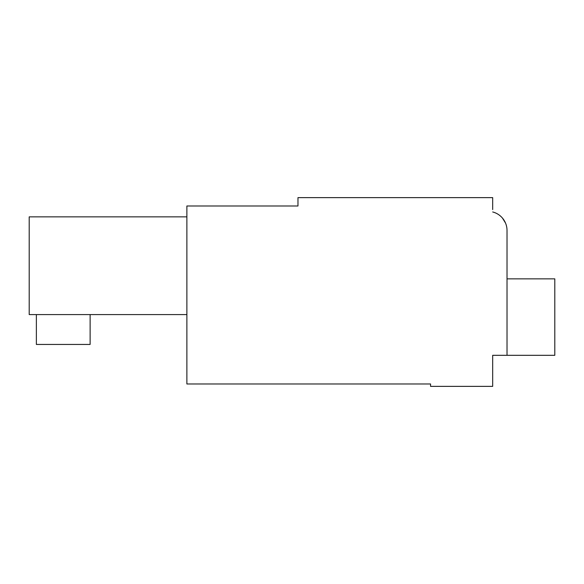 <?xml version="1.0" encoding="UTF-8"?>
<svg xmlns="http://www.w3.org/2000/svg" width="584" height="584" viewBox="0 0 584 584"><rect width="100%" height="100%" fill="white"/><g stroke="black" fill="none" stroke-linecap="round" stroke-linejoin="round"><path stroke-width="0.88" d="M507.021 278.86L554.8 278.86L554.8 355.313L492.684 355.313L492.684 386.367L430.569 386.367L430.569 383.98L186.88 383.98L186.88 205.991L297.971 205.991L297.971 197.633L492.684 197.633L492.684 209.576M502.481 218.102L505.532 223.081L502.481 218.102M507.021 355.313L507.021 230.468A19.111 19.111 0 0 0 492.684 211.963M186.88 216.861L29.2 216.861L29.2 314.579L186.88 314.579M507.021 274.078L507.021 230.468M90.118 314.579L90.118 344.443L36.369 344.443L36.369 314.579"/></g></svg>
